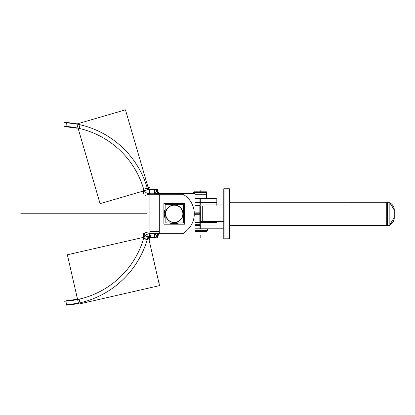 <?xml version="1.0" encoding="UTF-8"?>
<svg xmlns="http://www.w3.org/2000/svg" width="415" height="415" viewBox="0 0 415 415"><rect width="100%" height="100%" fill="white"/><g stroke="black" fill="none" stroke-linecap="round" stroke-linejoin="round"><path stroke-width="0.62" d="M147.896 237.224A91.336 91.336 0 0 1 64.123 305.015M66.333 304.875L78.425 303.168M143.699 238.309A87.586 87.586 0 0 1 79.146 299.168A87.586 87.586 0 0 0 143.699 238.309L147.304 239.362L143.699 238.309A87.586 87.586 0 0 1 79.146 299.168A87.586 87.586 0 0 0 143.699 238.309L147.304 239.362A91.336 91.336 0 0 1 79.986 302.826A91.336 91.336 0 0 0 147.304 239.362A91.336 91.336 0 0 1 79.986 302.826L79.146 299.168A87.586 87.586 0 0 0 143.699 238.309L147.304 239.362A91.336 91.336 0 0 1 79.986 302.826L79.146 299.168L79.986 302.826A91.336 91.336 0 0 0 147.304 239.362L143.699 238.309A6.256 6.256 0 0 1 149.706 233.806L149.706 237.562M75.535 304.034L66.359 305.175L66.037 300.834L71.919 300.201M73.637 299.936L77.522 299.215L66.037 300.834M66.058 301.134L77.589 299.506M72.656 304.491L74.467 304.216M150.007 237.857L150.007 239.663L149.405 239.663M144.788 233.505L143.398 233.505L143.398 237.38M147.237 239.652A2.5 2.5 0 0 1 150.007 237.577M149.405 237.562L154.945 237.562M149.405 233.505L149.405 237.857L154.945 237.857L154.945 233.505L149.405 233.505M154.645 237.562L154.894 233.546M143.325 238.516L149.239 240.238L151.086 233.894L145.177 232.172L143.325 238.516M67.355 254.774L78.648 304.128L159.521 285.629L148.233 236.275L67.355 254.774M144.27 236.265A87.586 87.586 0 0 1 63.936 301.264M143.621 238.599A6.256 6.256 0 0 1 150.007 233.811M149.405 233.806L154.945 233.806M158.909 234.133L155.781 237.593M154.344 237.546A4.005 4.005 0 0 0 158.639 233.256M154.805 233.744L157.238 236.607L154.805 233.744L157.238 236.607L154.805 233.744L157.238 236.607L158.649 233.557M157.306 236.545L158.613 234.086L157.539 236.322M157.539 233.448L154.344 233.448L154.344 237.857L157.539 237.857L157.539 234.086M158.639 194.319A4.005 4.005 0 0 0 154.344 190.023M158.649 194.018L157.238 190.967L154.645 193.769L154.645 190.013L154.686 193.769M156.663 190.231C158.789 192.892 159.562 194.044 158.981 193.686M157.539 191.253L158.613 193.489L157.679 191.403M154.945 190.013L149.405 190.013M150.007 189.997A2.5 2.5 0 0 1 147.237 187.917M64.123 122.56A91.336 91.336 0 0 1 147.896 190.345M66.359 122.394L77.299 123.867L66.359 122.394L66.037 126.741L76.51 128.152M66.333 122.695L76.874 124.095L66.333 122.695M79.146 128.406L79.986 124.749A91.336 91.336 0 0 1 147.304 188.213L143.699 189.261M78.061 128.168L66.058 126.44L78.061 128.168M100.077 203.646L148.684 189.468L125.455 109.825L76.848 124.002L100.077 203.646M150.007 194.07L150.007 187.912L143.398 187.912L143.398 194.07L150.007 194.07M149.706 190.013L149.706 193.769M154.945 194.07L154.945 189.712L149.405 189.712L149.405 194.07L154.945 194.07M157.539 193.489L157.539 189.712L154.344 189.712L154.344 194.127L157.539 194.127M157.238 190.967L154.805 193.826L157.238 190.967M154.945 193.769L149.405 193.769M150.007 193.758A6.256 6.256 0 0 1 143.621 188.97M63.936 126.31A87.586 87.586 0 0 1 144.27 191.31M73.507 127.613L71.919 127.374M148.155 187.653L149.239 187.336L149.405 187.912M144.788 194.07L145.177 195.403L149.748 194.07M149.587 233.303L160.2 233.303M160.2 194.267L149.587 194.267M183.482 194.267L159.438 194.267M183.482 233.303L159.438 233.303M159.21 234.086L159.21 193.489L195.04 193.489L195.04 234.086L155.096 234.086M159.9 194.267L159.9 233.303L159.9 194.267M159.21 193.489L155.096 193.489M149.888 231.632L159.21 231.632M159.9 231.632L159.9 234.039M149.888 194.07L149.888 233.505M182.195 233.759A22.524 22.524 0 0 0 182.195 193.815M183.02 233.303A22.524 22.524 0 0 0 183.02 194.267M195.04 198.769L216.9 198.769M195.04 202.826L200.295 202.826L200.295 198.474L195.04 198.474M199.937 198.769L199.937 205.026M200.295 198.474L216.205 198.474L216.205 202.826L200.295 202.826M195.04 202.525L216.9 202.525M195.04 228.8L216.9 228.8M195.04 224.748L200.295 224.748L200.295 229.101L195.04 229.101M199.937 228.8L199.937 222.544M195.04 225.049L216.9 225.049M200.295 229.101L216.205 229.101L216.205 228.8M195.04 205.326L200.243 205.326L200.243 202.224L195.04 202.224M200.295 202.224L216.205 202.224L216.205 205.326M195.04 205.026L216.848 205.026M195.04 222.544L216.848 222.544M195.04 222.243L200.243 222.243L200.243 225.345L195.04 225.345M193.432 192.513L206.437 192.513L206.437 198.474L206.437 192.513L206.945 192.513M193.929 191.792L206.442 191.792L206.411 198.474M206.442 191.839L206.442 194.246L206.437 191.839L206.437 194.246L195.04 194.246M207.656 229.101L207.697 230.294L195.04 230.294M195.04 231.471L206.276 231.471L207.417 230.294M195.04 229.884L207.827 229.884M206.437 231.305L206.945 231.305M195.04 230.05L207.692 230.05M394.25 209.482L394.25 218.093M386.744 225.298L386.744 202.276L229.391 202.276L386.744 202.276L386.744 225.298L386.744 202.276L229.391 202.276L389.898 202.297L389.898 225.298L229.391 225.298L386.744 225.298L229.391 225.298L386.744 225.298L386.744 202.276M389.898 202.971A7.506 7.506 0 0 1 394.25 209.782A7.506 7.486 180 0 0 389.898 202.997A7.506 7.501 180 0 1 394.245 210.083L394.25 209.782A7.506 7.506 180 0 0 389.898 202.971A7.506 7.506 0 0 1 394.25 209.782A7.506 7.506 180 0 0 389.898 202.971A7.506 7.506 0 0 1 394.25 209.782L389.898 202.971L394.245 210.083M394.25 217.792A7.506 7.506 0 0 1 389.898 224.603A7.506 7.506 180 0 0 394.25 217.792A7.506 7.506 0 0 1 389.898 224.603A7.506 7.506 180 0 0 394.25 217.792A7.506 7.506 180 0 1 389.898 224.603L394.245 217.491L389.898 224.603M389.846 202.276L389.846 225.298L387.444 225.298L387.444 202.276L389.846 202.276L387.444 202.276M229.391 225.298L389.898 225.298L229.391 225.272M389.898 202.276L229.391 202.276L389.898 202.276M387.444 225.298L389.846 225.298M394.25 217.776A7.506 7.486 180 0 1 389.898 224.572M229.09 187.762L229.09 239.813M229.391 188.763L229.391 238.812L223.784 238.812L223.784 188.763L229.391 188.763M227.021 238.812L229.256 238.812L227.021 238.812L227.021 188.763L229.256 188.763L227.021 188.763M229.391 238.76L223.784 238.812L229.391 238.76M224.084 187.762L224.084 239.813M199.838 222.243L199.838 205.326L199.838 222.243M200.243 204.969L223.784 204.969L200.243 204.969M200.315 221.543L200.315 206.027M202.292 206.027L202.292 221.543M195.04 212.905A15.013 0.944 0 0 1 200.782 212.843M199.838 221.543L223.784 221.543M195.04 213.787L199.838 213.787M223.784 206.027L199.838 206.027M195.04 214.669A15.013 0.944 0 0 0 200.782 214.726M184.696 203.376L163.878 203.376L163.878 224.199L184.696 224.199L184.696 203.376M174.917 203.796A10.012 10.012 0 0 0 170.14 204.678M165.16 209.679A10.012 10.012 0 0 0 165.16 217.896M170.14 222.897A10.012 10.012 0 0 0 174.917 223.778M174.86 204.678L174.928 203.625A10.178 10.178 0 0 0 169.745 204.678M174.829 205.218A8.591 8.591 0 0 0 165.699 213.787A8.591 8.591 0 0 0 174.829 222.357M174.86 222.897L174.928 223.944A10.178 10.178 0 0 1 169.745 222.897M165.16 209.279A10.178 10.178 0 0 0 165.16 218.29M174.29 203.775L174.29 204.678M174.29 205.026A8.757 8.757 0 0 0 165.528 213.787A8.757 8.757 0 0 0 174.29 222.544A8.757 8.757 0 0 1 165.528 213.787A8.757 8.757 0 0 1 174.29 205.026A8.757 8.757 0 0 1 183.046 213.787A8.757 8.757 0 0 1 174.29 222.544A8.757 8.757 0 0 0 183.046 213.787A8.757 8.757 0 0 0 174.29 205.026A8.757 8.757 0 0 0 165.528 213.787A8.757 8.757 0 0 0 174.29 222.544A8.757 8.757 0 0 0 183.046 213.787A8.757 8.757 0 0 0 174.29 205.026A8.757 8.757 0 0 0 165.528 213.787A8.757 8.757 0 0 0 174.29 222.544A8.757 8.757 0 0 1 165.528 213.787A8.757 8.757 0 0 1 174.29 205.026A8.757 8.757 0 0 1 183.046 213.787A8.757 8.757 0 0 1 174.29 222.544A8.757 8.757 0 0 0 183.046 213.787A8.757 8.757 0 0 0 174.29 205.026M174.29 222.897L174.29 223.794M183.414 204.678L165.16 204.678L165.16 222.897L183.414 222.897L183.414 204.678M173.714 222.897L173.646 223.944A10.178 10.178 0 0 0 178.834 222.897M173.75 222.357A8.591 8.591 0 0 0 182.875 213.787A8.591 8.591 0 0 0 173.75 205.218M173.714 204.678L173.646 203.625A10.178 10.178 0 0 1 178.834 204.678M183.414 218.29A10.178 10.178 0 0 0 183.414 209.279M173.662 223.778A10.012 10.012 0 0 0 178.44 222.897M183.414 217.896A10.012 10.012 0 0 0 183.414 209.679M178.44 204.678A10.012 10.012 0 0 0 173.662 203.796M68.164 213.787L66.104 213.787L68.164 213.787M66.67 213.787L66.338 213.787L66.67 213.787M66.058 213.787L69.99 213.787C66.856 213.787 66.856 213.787 69.99 213.787L66.058 213.787L69.99 213.787C66.856 213.787 66.856 213.787 69.99 213.787L89.832 213.787C106.416 213.787 106.416 213.787 89.832 213.787L66.058 213.787L89.832 213.787C106.416 213.787 106.416 213.787 89.832 213.787L69.99 213.787C66.856 213.787 66.856 213.787 69.99 213.787L66.058 213.787L69.99 213.787C66.856 213.787 66.856 213.787 69.99 213.787L66.058 213.787M99.714 213.787L32.401 213.787L99.714 213.787M100.523 213.787L20.75 213.787L100.523 213.787M65.835 213.787L69.435 213.787L65.835 213.787M68.527 213.787L63.588 213.787L68.527 213.787M64.714 213.787L67.147 213.787L64.714 213.787M64.18 213.787L69.186 213.787L64.18 213.787M108.351 213.787L70.062 213.787L108.351 213.787M84.577 213.787L47.538 213.787L84.577 213.787M75.001 213.787L70.062 213.787L75.001 213.787M79.986 124.749A91.336 91.336 0 0 1 147.304 188.213M154.645 190.013L154.645 193.769M71.064 213.787L94.184 213.787C109.026 213.787 109.026 213.787 94.184 213.787L71.064 213.787L94.184 213.787C109.026 213.787 109.026 213.787 94.184 213.787L146.884 213.787L94.184 213.787C109.026 213.787 109.026 213.787 94.184 213.787L71.064 213.787L94.184 213.787C109.026 213.787 109.026 213.787 94.184 213.787L71.064 213.787M159.9 284.192L159.9 281.692L159.9 284.192M66.104 213.787L68.511 213.787L66.104 213.787M103.968 213.787L28.147 213.787L103.968 213.787M77.32 213.787L93.583 213.787L77.32 213.787M77.621 213.787L54.5 213.787L77.621 213.787M100.466 213.787L77.346 213.787C62.504 213.787 62.504 213.787 77.346 213.787L100.466 213.787L77.346 213.787C62.504 213.787 62.504 213.787 77.346 213.787L100.466 213.787L77.346 213.787C62.504 213.787 62.504 213.787 77.346 213.787L100.466 213.787L77.346 213.787C62.504 213.787 62.504 213.787 77.346 213.787L100.466 213.787M77.947 213.787L94.21 213.787L77.947 213.787M68.428 213.787L66.193 213.787L68.428 213.787M85.651 213.787L117.772 213.787L85.651 213.787M97.338 213.787L110.354 213.787L97.338 213.787M75.032 213.787L57.083 213.787L75.032 213.787M98.205 213.787L33.911 213.787L98.205 213.787M66.825 213.787L65.29 213.787L66.825 213.787M67.048 213.787L65.067 213.787L67.048 213.787M56.051 213.787C71.385 213.787 71.385 213.787 56.051 213.787C66.54 213.787 66.54 213.787 56.051 213.787C71.385 213.787 71.385 213.787 56.051 213.787C66.54 213.787 66.54 213.787 56.051 213.787C71.385 213.787 71.385 213.787 56.051 213.787C66.54 213.787 66.54 213.787 56.051 213.787C71.385 213.787 71.385 213.787 56.051 213.787C66.54 213.787 66.54 213.787 56.051 213.787L76.07 213.787L56.051 213.787M68.387 213.787L66.229 213.787L68.387 213.787M70.436 213.787L99.756 213.787L70.436 213.787M79.322 213.787L39.783 213.787L79.322 213.787M73.626 213.787L58.489 213.787L73.626 213.787M66.301 213.787L68.319 213.787L66.301 213.787M66.748 213.787L65.368 213.787L66.748 213.787M92.332 213.787L39.783 213.787L92.332 213.787M200.186 190.578L200.186 191.792L200.186 190.578M68.485 213.787L66.135 213.787L68.485 213.787M72.314 213.787L59.802 213.787L72.314 213.787M206.437 192.513L206.442 198.474M73.564 213.787L58.551 213.787L73.564 213.787M68.216 213.787L66.405 213.787L68.216 213.787M200.186 237.562L200.186 235.056L200.186 237.562M229.09 238.812L224.084 238.812M229.09 188.763L224.084 188.763M70.062 213.787L62.053 213.787L70.062 213.787M91.082 213.787L41.033 213.787L91.082 213.787M77.569 213.787L54.547 213.787L77.569 213.787M58.302 213.787L73.818 213.787L58.302 213.787M104.845 213.787L81.075 213.787C64.486 213.787 64.486 213.787 81.075 213.787L104.845 213.787L81.075 213.787C64.486 213.787 64.486 213.787 81.075 213.787L104.845 213.787M74.441 213.787L87.456 213.787L74.441 213.787M83.451 213.787L96.462 213.787L83.451 213.787M74.819 213.787L57.301 213.787L74.819 213.787M216.205 198.645L216.205 200.803M216.205 202.468L216.205 204.486M193.929 193.489L193.929 191.839M207.697 230.014L207.697 229.334M207.453 230.294L206.463 231.285M206.696 228.8L223.784 228.8L206.696 228.8"/></g></svg>
